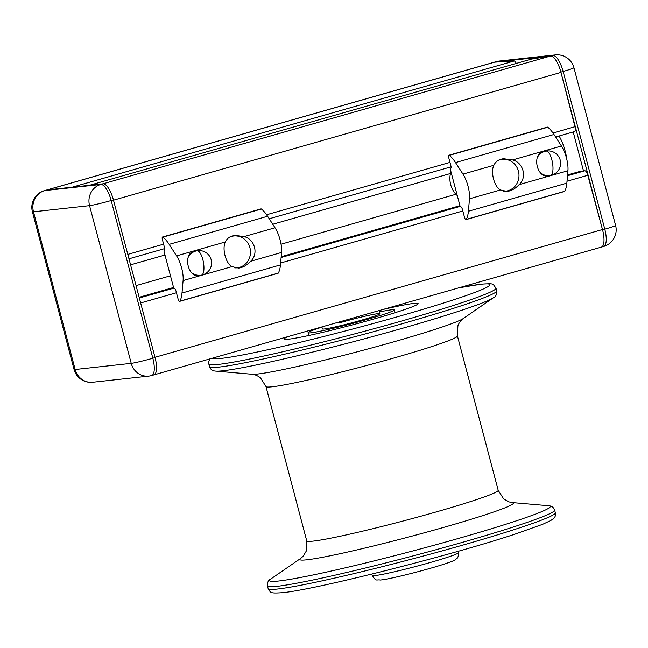<?xml version="1.0" encoding="UTF-8"?>
<svg xmlns="http://www.w3.org/2000/svg" width="648" height="648" viewBox="0 0 648 648"><rect width="100%" height="100%" fill="white"/><g stroke="black" fill="none" stroke-linecap="round" stroke-linejoin="round"><path stroke-width="0.97" d="M457.286 195.615L455.925 194.279A22.275 20.906 -96.3 0 1 450.441 173.518L450.951 171.655M516.262 63.423A4.949 1.685 -105.9 0 0 514.107 61.001L494.562 62.168A17.326 5.905 -105.9 0 0 494.116 62.24A17.326 5.905 74.1 0 1 494.448 62.176L550.525 56.036A17.326 5.905 74.1 0 1 560.893 72.106L602.559 229.813A17.326 5.905 74.1 0 1 601.368 247.123A17.326 5.905 -105.9 0 0 602.478 229.522L587.801 175.284A4.949 1.685 -105.9 0 0 584.861 170.78L580.616 171.242A4.949 1.685 -105.9 0 0 580.519 171.258A4.949 1.685 -105.9 0 0 580.43 171.299M555.603 136.987L574.509 131.593A4.949 1.685 -105.9 0 0 574.606 131.568A4.949 1.685 -105.9 0 0 574.97 126.708L560.966 72.406A17.326 5.905 -105.9 0 0 550.419 56.052L531.376 59.114A4.949 1.685 -105.9 0 0 531.311 59.122A4.949 1.685 -105.9 0 0 531.247 59.146M556.6 138.534A19.805 6.747 74.1 0 1 556.316 136.793M602.478 229.522L154.994 357.299A17.326 5.905 74.1 0 1 155.075 357.591L113.408 199.884A17.326 5.905 74.1 0 1 113.481 200.183L560.966 72.406M103.04 183.813L100.805 184.453A17.326 5.905 -105.9 0 1 111.173 200.524L113.408 199.884A17.326 5.905 -105.9 0 0 103.04 183.813L46.972 189.953A17.326 5.905 -105.9 0 0 46.632 190.018L44.396 190.658A17.326 17.326 0 0 0 32.4 211.742A17.326 0.948 165.2 0 0 33.485 211.791L89.562 205.651A17.326 16.257 -96.3 0 1 100.805 184.453L44.728 190.593A17.326 16.257 83.7 0 0 33.485 211.791L75.16 369.498A17.326 16.257 83.7 0 0 92.705 382.247L148.781 376.107A17.326 16.257 -96.3 0 1 131.228 363.35A17.326 0.948 -14.8 0 0 152.839 358.231L111.173 200.524A17.326 0.948 165.2 0 1 89.562 205.651L131.228 363.35L75.16 369.498A17.326 0.948 -14.8 0 1 74.066 369.449L32.4 211.742M151.648 375.54L153.884 374.9A17.326 5.905 -105.9 0 0 155.075 357.591L152.839 358.231A17.326 5.905 -105.9 0 1 151.648 375.54A17.326 17.326 0 0 1 148.781 376.107M559.111 135.999A24.754 8.44 74.1 0 1 566.854 159.602M573.213 131.973L583.5 170.926M494.011 62.273A17.326 5.905 74.1 0 1 494.116 62.24L46.737 189.994M153.989 374.868L601.368 247.123A17.326 5.905 74.1 0 1 601.263 247.155M498.425 160.283A16.006 15.017 -96.3 0 1 518.424 171.104A16.006 15.017 -96.3 0 1 503.172 191.192M229.943 236.941A16.006 15.017 -96.3 0 1 249.934 247.771A16.006 15.017 -96.3 0 1 234.673 267.859M382.814 309.525A69.304 3.783 165.2 0 1 418.154 303.612A69.304 3.783 165.2 0 1 374.933 318.711A69.304 3.783 165.2 0 1 284.14 339.026A69.304 3.783 165.2 0 1 288.263 336.531M379.404 311.98A44.55 2.43 165.2 0 1 394.219 309.938A44.55 2.43 165.2 0 1 368.412 319.075A44.55 2.43 165.2 0 1 308.075 332.699A44.55 2.43 165.2 0 1 321.967 327.151M339.633 322.817A29.703 1.62 165.2 0 1 379.866 313.729A29.703 1.62 165.2 0 1 362.653 319.829A29.703 1.62 165.2 0 1 322.429 328.909L321.902 326.924M195.121 275.149A12.62 11.85 83.7 0 0 195.672 274.817M193.185 252.153A12.62 11.85 83.7 0 0 192.351 251.87M190.666 253.157A11.138 10.457 -96.3 0 1 191.427 253.344M201.698 275.084L199.22 275.651C187.815 277.919 182.315 253.668 194.578 250.93L199.592 250.59M244.102 236.601C254.858 239.144 258.827 254.146 250.638 261.282C246.912 265.267 242.903 267.543 238.618 268.102L231.911 266.636C225.828 263.566 221.867 248.565 225.399 241.947C227.075 238.189 230.291 236.01 235.038 235.394L244.102 236.601L275.027 227.772L267.592 216.254A35.64 12.15 -105.9 0 0 261.387 209.012A2.479 0.842 -105.9 0 0 260.982 208.891L162.535 237.006A2.479 0.842 74.1 0 1 162.94 237.128A35.64 12.15 74.1 0 1 169.152 244.361L176.58 255.887A18.079 6.164 74.1 0 1 183.101 280.568L182.007 293.026A35.64 12.15 74.1 0 1 179.861 301.174A2.479 0.842 74.1 0 1 179.642 301.369A2.479 0.842 74.1 0 1 178.111 299.076L176.045 291.26A2.973 1.013 -105.9 0 0 174.272 288.506L173.591 287.599L163.993 251.278L164.171 250.274A2.973 1.013 -105.9 0 0 164.228 250.266A2.973 1.013 -105.9 0 0 164.43 247.293L162.364 239.485A2.479 0.842 74.1 0 1 162.535 237.006M179.642 301.369L278.089 273.254A2.479 0.842 -105.9 0 0 278.308 273.067A35.64 12.15 -105.9 0 0 280.454 264.911L281.548 252.461A18.079 6.164 -105.9 0 0 275.027 227.772M539.703 153.487A11.138 10.457 -96.3 0 1 540.464 153.673M544.166 175.478A12.62 11.85 83.7 0 0 544.709 175.146M542.222 152.483A12.62 11.85 83.7 0 0 541.38 152.207M550.735 175.414L548.265 175.989C536.107 178.281 531.068 151.551 545.511 150.895L548.621 150.919M500.41 189.969C494.327 186.916 490.358 171.914 493.881 165.289C495.558 161.53 498.774 159.343 503.52 158.728L512.609 159.943C523.357 162.494 527.318 177.495 519.121 184.631C515.395 188.6 511.394 190.877 507.109 191.435L500.41 189.969L469.492 198.798L468.399 211.256A35.64 12.15 74.1 0 1 466.252 219.405A2.479 0.842 74.1 0 1 466.034 219.599A2.479 0.842 74.1 0 1 464.503 217.307L462.437 209.49A2.973 1.013 -105.9 0 0 460.663 206.736L459.983 205.829L450.384 169.509L450.563 168.504A2.973 1.013 -105.9 0 0 450.619 168.496A2.973 1.013 -105.9 0 0 450.822 165.524L448.756 157.715A2.479 0.842 74.1 0 1 448.926 155.237A2.479 0.842 74.1 0 1 449.331 155.358A35.64 12.15 74.1 0 1 455.536 162.591L462.972 174.118A18.079 6.164 74.1 0 1 469.492 198.798M466.034 219.599L564.481 191.484A2.479 0.842 -105.9 0 0 564.7 191.298A35.64 12.15 -105.9 0 0 566.846 183.141L567.94 170.691A18.079 6.164 -105.9 0 0 561.419 146.002L553.983 134.484A35.64 12.15 -105.9 0 0 547.779 127.243A2.479 0.842 -105.9 0 0 547.374 127.121L448.926 155.237M128.976 258.811L164.665 248.621L128.976 258.819M269.22 218.765L451.057 166.844L269.22 218.773M136.056 285.614L170.473 275.789M281.046 244.215L455.925 194.279M130.572 264.854L164.989 255.029M272.759 224.257L450.441 173.518M281.102 257.515L460.193 206.38M139.328 297.999L173.81 288.158M140.648 302.972L176.442 292.75M280.616 263.007L462.826 210.973M567.008 181.221L587.801 175.284M567.494 175.738L584.861 170.78M139.15 297.302L173.559 287.477L139.142 297.294M281.167 256.746L459.95 205.7L281.167 256.738M47.102 189.937L494.562 62.168M72.187 187.191L514.107 61.001M89.465 185.296L531.376 59.114M102.967 183.821L550.419 56.052M127.81 254.397L163.604 244.174M266.595 214.763L449.995 162.397M552.979 132.986L574.97 126.708M580.519 171.258L567.559 174.96L580.616 171.242M46.972 189.953L44.728 190.593A17.326 5.905 -105.9 0 0 44.396 190.658M602.559 229.813L604.795 229.173A17.326 0.948 -14.8 0 0 615.6 225.399L573.934 67.692A17.326 0.948 165.2 0 1 563.128 71.466L604.795 229.173A17.326 5.905 74.1 0 1 603.604 246.483A17.326 17.326 0 0 0 615.6 225.399M550.525 56.036L552.76 55.396A17.326 16.257 -96.3 0 1 555.295 54.902L499.219 61.042A17.326 16.257 83.7 0 0 496.692 61.536L552.76 55.396A17.326 5.905 74.1 0 1 563.128 71.466L560.893 72.106M499.219 61.042A17.326 17.326 0 0 0 496.352 61.601A17.326 5.905 74.1 0 1 496.692 61.536L494.448 62.176M555.336 512.77A148.505 8.108 165.2 0 1 462.729 545.122A148.505 8.108 165.2 0 1 277.506 589.04A148.505 8.108 165.2 0 1 268.175 588.643L267.462 585.97A148.505 8.108 165.2 0 0 276.801 586.367A148.505 8.108 165.2 0 0 462.024 542.449A148.505 8.108 165.2 0 0 554.631 510.098L555.336 512.77C555.895 515.128 555.231 517.096 553.343 518.675L550.913 520.417L542.7 524.281L514.52 534.3C449.744 555.733 314.329 589.883 282.52 592.685C269.544 593.6 270.783 592.653 268.175 588.643M554.631 510.098C553.651 507.311 551.578 505.853 548.394 505.707A145.249 7.93 165.2 0 1 459.716 538.075A145.249 7.93 165.2 0 1 278.559 581.029A145.249 7.93 165.2 0 1 270.718 579.069C268.442 579.911 267.357 582.212 267.462 585.97M548.394 505.707L511.928 502.54A110.403 6.026 165.2 0 1 444.52 527.148A110.403 6.026 165.2 0 1 300.858 558.301L303.224 556.17L306.269 551.059L306.747 540.869A99.006 5.411 165.2 0 0 436.452 511.855A99.006 5.411 165.2 0 0 498.19 490.285L457.415 335.939A99.006 5.411 165.2 0 1 395.677 357.502A99.006 5.411 165.2 0 1 265.972 386.516L260.512 377.897L258.73 376.585C256.106 375.111 253.943 374.341 252.242 374.269L215.768 371.101A145.249 7.93 165.2 0 0 223.001 370.761A145.249 7.93 165.2 0 0 404.158 327.807A145.249 7.93 165.2 0 0 493.444 297.74C495.72 296.897 496.805 294.597 496.7 290.839A148.505 8.108 165.2 0 1 404.093 323.19A148.505 8.108 165.2 0 1 218.87 367.108A148.505 8.108 165.2 0 1 209.539 366.711C210.511 369.49 212.593 370.956 215.768 371.101M457.415 335.939L457.901 325.742L458.8 323.725C460.355 321.149 461.854 319.407 463.304 318.5A110.403 6.026 165.2 0 1 395.434 341.358A110.403 6.026 165.2 0 1 252.242 374.269M496.7 290.839L495.995 288.166A148.505 8.108 165.2 0 1 403.388 320.517A148.505 8.108 165.2 0 1 218.165 364.435A148.505 8.108 165.2 0 1 208.826 364.03L209.539 366.711M458.63 287.882A143.556 7.841 165.2 0 1 480.913 284.261A143.556 7.841 165.2 0 1 400.424 315.924A143.556 7.841 165.2 0 1 221.373 358.376A143.556 7.841 165.2 0 1 212.447 358.174M183.101 280.568L231.911 266.636M182.007 293.026L280.454 264.911M250.638 261.282L281.548 252.461M176.58 255.887L225.399 241.947M162.94 237.128L261.387 209.012M169.152 244.361L267.592 216.254M179.861 301.174L278.308 273.067M197.097 250.768A12.377 4.261 79.7 0 1 203.44 262.343A12.377 4.261 79.7 0 1 201.439 275.133A12.377 4.261 79.7 0 1 201.334 275.149M561.419 146.002L512.609 159.943M553.983 134.484L455.536 162.591M493.881 165.289L462.972 174.118M567.94 170.691L519.121 184.631M564.7 191.298L466.252 219.405M566.846 183.141L468.399 211.256M547.779 127.243L449.331 155.358M550.371 175.478A12.377 4.261 -100.3 0 0 550.476 175.462A12.377 4.261 -100.3 0 0 552.477 162.672A12.377 4.261 -100.3 0 0 546.134 151.097M372.211 575.473C376.472 582.025 376.213 579.328 380.279 580.033C388.565 579.498 423.565 570.718 442.535 564.643C453.867 560.941 454.766 560.188 455.917 559.346C456.476 558.325 458.582 558.9 458.363 552.712A44.55 2.43 165.2 0 1 444.65 558.195A44.55 2.43 165.2 0 1 383.762 574.104A44.55 2.43 165.2 0 1 372.211 575.473L371.847 574.079M531.311 59.122L89.44 185.304M574.606 131.568L555.603 136.995M74.066 369.449A17.326 17.326 0 0 0 92.705 382.247M573.934 67.692A17.326 17.326 0 0 0 555.295 54.902M494.116 62.24L496.352 61.601M601.368 247.123L603.604 246.483M495.995 288.166C492.18 283.379 494.772 283.411 481.642 284.124L458.841 287.825M210.122 358.838L208.818 361.309L208.826 364.03M463.304 318.5L493.444 297.74M265.972 386.516L306.747 540.869M511.928 502.54L508.818 501.852L503.65 498.903L498.19 490.285M300.858 558.301L270.718 579.069M308.812 335.502L308.075 332.699M394.964 312.741L394.219 309.938M191.63 272.735A12.377 12.377 0 0 0 211.394 260.739A12.377 12.377 0 0 0 188.171 257.377M190.787 253.894L190.091 253.773M191.201 253.53L190.326 253.506M193.144 274.072L193.598 273.983M191.403 253.36L190.31 253.522M193.064 274.015L193.639 274.007M191.176 253.546L189.84 254.089M192.464 273.537L192.983 273.65M540.675 173.073A12.377 12.377 0 0 0 560.431 161.069A12.377 12.377 0 0 0 537.2 157.723M540.043 154.03L539.266 153.949M540.375 153.746L539.395 153.803M542.19 174.409L542.708 174.353M540.408 153.714L539.185 154.038M539.768 154.281L538.415 155.075M379.866 313.729L379.04 310.611M458.363 552.712L457.998 551.318"/></g></svg>
